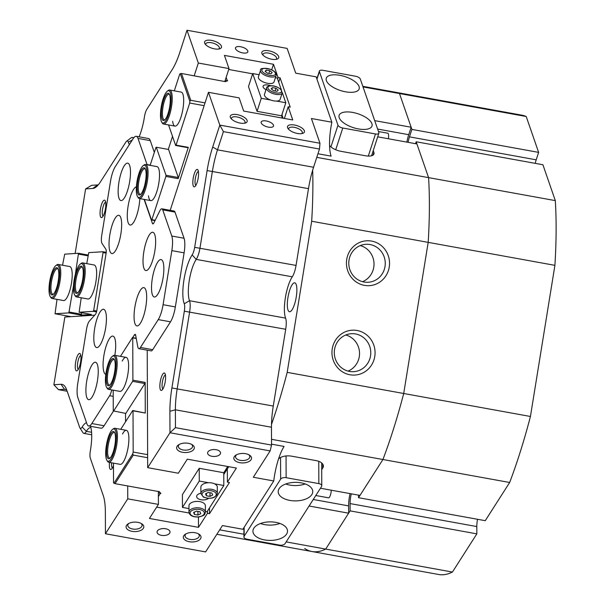 <?xml version="1.0" encoding="UTF-8"?>
<svg xmlns="http://www.w3.org/2000/svg" width="605" height="605" viewBox="0 0 605 605"><rect width="100%" height="100%" fill="white"/><g stroke="black" fill="none" stroke-linecap="round" stroke-linejoin="round"><path stroke-width="0.91" d="M349.032 260.021A19.02 18.241 86.4 0 0 363.983 282.013A19.02 18.241 86.4 0 0 368.218 282.263A19.02 18.241 86.4 0 0 385.007 266.548A19.02 18.241 86.4 0 0 370.048 244.549A19.02 18.241 86.4 0 0 365.821 244.307A19.02 18.241 86.4 0 0 349.032 260.021M334.55 349.425A19.02 18.241 86.4 0 0 349.501 371.425A19.02 18.241 86.4 0 0 353.736 371.667A19.02 18.241 86.4 0 0 370.525 355.952A19.02 18.241 86.4 0 0 355.574 333.96A19.02 18.241 86.4 0 0 351.339 333.71A19.02 18.241 86.4 0 0 334.55 349.425M363.03 86.923L399.481 93.533L411.143 127.231L408.723 134.688A17.507 4.825 -79.7 0 0 406.878 142.114M282.21 113.838A17.507 4.825 100.3 0 1 282.066 115.283M350.053 493.597A17.507 4.825 -79.7 0 0 349.335 497.31A17.507 4.825 -79.7 0 0 348.601 505.886L348.631 513.184L325.694 549.075L286.157 541.906M132.064 531.349A8.863 4.749 -0.2 0 1 128.086 523.854A8.863 4.749 -0.2 0 1 137.819 522.349A8.863 4.749 -0.2 0 1 141.774 523.809A8.863 4.749 -0.2 0 1 142.228 529.534A8.863 4.749 -0.2 0 1 132.064 531.349M128.842 523.416A7.131 3.827 179.8 0 0 127.806 525.42A7.131 3.827 179.8 0 0 132.624 529.012A7.131 3.827 179.8 0 0 142.069 525.359A7.131 3.827 179.8 0 0 141.018 523.37M189.297 541.725A8.863 4.749 -0.2 0 1 185.319 534.238A8.863 4.749 -0.2 0 1 195.052 532.725A8.863 4.749 -0.2 0 1 199.007 534.185A8.863 4.749 -0.2 0 1 199.461 539.91A8.863 4.749 -0.2 0 1 189.297 541.725M186.075 533.799A7.131 3.827 179.8 0 0 185.039 535.796A7.131 3.827 179.8 0 0 189.857 539.388A7.131 3.827 179.8 0 0 199.302 535.743A7.131 3.827 179.8 0 0 198.251 533.754M239.807 462.681A8.863 4.749 -0.2 0 1 235.829 455.194A8.863 4.749 -0.2 0 1 245.562 453.682A8.863 4.749 -0.2 0 1 249.517 455.142A8.863 4.749 -0.2 0 1 249.971 460.866A8.863 4.749 -0.2 0 1 239.807 462.681M236.585 454.756A7.131 3.827 179.8 0 0 235.549 456.752A7.131 3.827 179.8 0 0 240.366 460.344A7.131 3.827 179.8 0 0 249.812 456.699A7.131 3.827 179.8 0 0 248.761 454.71M182.574 452.306A8.863 4.749 -0.2 0 1 178.596 444.819A8.863 4.749 -0.2 0 1 188.329 443.306A8.863 4.749 -0.2 0 1 192.284 444.766A8.863 4.749 -0.2 0 1 192.738 450.491A8.863 4.749 -0.2 0 1 182.574 452.306M179.352 444.38A7.131 3.827 179.8 0 0 178.316 446.377A7.131 3.827 179.8 0 0 183.133 449.969A7.131 3.827 179.8 0 0 192.579 446.324A7.131 3.827 179.8 0 0 191.528 444.335M214.503 48.861A8.863 3.743 -162 0 1 205.05 43.885A8.863 3.743 -162 0 1 211.584 40.406A8.863 3.743 -162 0 1 220.25 44.445A8.863 3.743 -162 0 1 219.955 48.718A8.863 3.743 -162 0 1 214.503 48.861M218.859 49.005A7.131 3.017 18 0 0 219.343 48.324A7.131 3.017 18 0 0 211.387 42.721A7.131 3.017 18 0 0 205.776 43.923A7.131 3.017 18 0 0 205.768 44.762M240.193 123.087A8.863 3.743 -162 0 1 230.732 118.111A8.863 3.743 -162 0 1 237.266 114.64A8.863 3.743 -162 0 1 245.932 118.671A8.863 3.743 -162 0 1 245.645 122.944A8.863 3.743 -162 0 1 240.193 123.087M244.549 123.231A7.131 3.017 18 0 0 245.033 122.55A7.131 3.017 18 0 0 237.069 116.954A7.131 3.017 18 0 0 231.465 118.157A7.131 3.017 18 0 0 231.458 118.988M297.426 133.463A8.863 3.743 -162 0 1 287.972 128.487A8.863 3.743 -162 0 1 294.499 125.016A8.863 3.743 -162 0 1 303.166 129.046A8.863 3.743 -162 0 1 302.878 133.319A8.863 3.743 -162 0 1 297.426 133.463M301.782 133.607A7.131 3.017 18 0 0 302.266 132.934A7.131 3.017 18 0 0 294.302 127.33A7.131 3.017 18 0 0 288.698 128.532A7.131 3.017 18 0 0 288.691 129.364M271.743 59.237A8.863 3.743 -162 0 1 262.283 54.261A8.863 3.743 -162 0 1 268.817 50.79A8.863 3.743 -162 0 1 277.483 54.821A8.863 3.743 -162 0 1 277.196 59.093A8.863 3.743 -162 0 1 271.743 59.237M276.092 59.381A7.131 3.017 18 0 0 276.576 58.7A7.131 3.017 18 0 0 268.62 53.104A7.131 3.017 18 0 0 263.009 54.306A7.131 3.017 18 0 0 263.009 55.138M75.602 362.312A8.863 2.443 100.3 0 1 80.306 353.925A8.863 2.443 100.3 0 1 80.609 361.994A8.863 2.443 100.3 0 1 77.281 370.631A8.863 2.443 100.3 0 1 75.602 362.312M80.813 355.438A7.131 1.966 -79.7 0 0 77.727 362.577A7.131 1.966 -79.7 0 0 78.279 369.398M100.422 209.043A8.863 2.443 100.3 0 1 105.134 200.656A8.863 2.443 100.3 0 1 105.436 208.725A8.863 2.443 100.3 0 1 102.101 217.361A8.863 2.443 100.3 0 1 100.422 209.043M105.633 202.168A7.131 1.966 -79.7 0 0 102.547 209.307A7.131 1.966 -79.7 0 0 103.107 216.129M165.437 374.987A7.131 1.966 -79.7 0 0 162.352 382.133A7.131 1.966 -79.7 0 0 162.904 388.947M160.227 381.868A8.863 2.443 100.3 0 1 164.938 373.482A8.863 2.443 100.3 0 1 165.241 381.551A8.863 2.443 100.3 0 1 161.906 390.187A8.863 2.443 100.3 0 1 160.227 381.868M198.41 171.404A7.131 1.966 -79.7 0 0 195.324 178.551A7.131 1.966 -79.7 0 0 195.876 185.364M193.199 178.278A8.863 2.443 100.3 0 1 197.911 169.899A8.863 2.443 100.3 0 1 198.213 177.968A8.863 2.443 100.3 0 1 194.878 186.597A8.863 2.443 100.3 0 1 193.199 178.278M332.258 348.775A22.476 21.553 -93.6 0 1 357.101 330.489A22.476 21.553 -93.6 0 1 374.775 356.481A22.476 21.553 -93.6 0 1 349.924 374.767A22.476 21.553 -93.6 0 1 332.258 348.775M346.733 259.371A22.476 21.553 -93.6 0 1 371.583 241.085A22.476 21.553 -93.6 0 1 389.249 267.077A22.476 21.553 -93.6 0 1 364.407 285.363A22.476 21.553 -93.6 0 1 346.733 259.371M240.593 46.729A6.481 2.745 18 0 0 235.496 47.825A6.481 2.745 18 0 0 242.734 52.915A6.481 2.745 18 0 0 247.831 51.826A6.481 2.745 18 0 0 240.593 46.729M266.276 120.962A6.481 2.745 18 0 0 261.178 122.051A6.481 2.745 18 0 0 268.416 127.141A6.481 2.745 18 0 0 273.513 126.052A6.481 2.745 18 0 0 266.276 120.962M216.174 449.704A6.481 3.479 179.8 0 0 207.583 453.016A6.481 3.479 179.8 0 0 211.962 456.291A6.481 3.479 179.8 0 0 220.553 452.971A6.481 3.479 179.8 0 0 216.174 449.704M165.664 528.747A6.481 3.479 179.8 0 0 157.073 532.06A6.481 3.479 179.8 0 0 161.452 535.334A6.481 3.479 179.8 0 0 170.043 532.014A6.481 3.479 179.8 0 0 165.664 528.747M111.63 462.802A7.131 1.966 -79.7 0 0 112.394 467.99M129.387 144.557A28.095 7.744 100.3 0 1 128.328 142.16A8.644 2.382 -79.7 0 0 126.672 141.192L131.156 137.804A12.97 3.577 100.3 0 1 132.019 137.433A12.97 3.577 100.3 0 1 132.268 137.448A12.97 3.577 100.3 0 1 133.319 138.416M296.253 297.01A14.694 4.054 -79.7 0 0 294.726 282.807A14.694 4.054 -79.7 0 0 287.942 297.531A14.694 4.054 -79.7 0 0 289.477 311.734A14.694 4.054 -79.7 0 0 296.253 297.01M377.709 136.828L416.921 143.937L428.582 177.636L316.778 157.368M415.552 143.688L416.172 141.774L428.582 177.636A233.401 64.334 100.3 0 1 428.181 242.371A233.401 64.334 -79.7 0 0 428.582 177.636L555.314 200.618A233.401 64.334 100.3 0 1 554.914 265.345L311.673 221.241A233.401 64.334 -79.7 0 0 312.679 170.118A43.22 11.911 100.3 0 1 313.571 167.26L319.478 149.042L223.404 131.625L217.498 149.843A43.22 11.911 -79.7 0 0 212.415 171.23L199.983 247.997A12.97 3.577 100.3 0 1 196.217 259.394A23.769 6.549 -79.7 0 0 189.312 280.274A23.769 6.549 -79.7 0 0 189.524 300.715A12.97 3.577 100.3 0 1 189.637 311.862L177.204 388.629A43.22 11.911 -79.7 0 0 175.389 409.812L175.458 427.652L271.532 445.068L271.463 427.228A43.22 11.911 100.3 0 1 271.494 424.43A233.401 64.334 -79.7 0 0 287.193 372.37L403.709 393.492L428.181 242.371L403.709 393.492A233.401 64.334 100.3 0 1 382.927 459.513A233.401 64.334 -79.7 0 0 403.709 393.492L530.434 416.474A233.401 64.334 100.3 0 1 509.66 482.488L382.927 459.513L359.998 495.404L320.453 488.235M351.301 493.824A12.97 3.577 -79.7 0 0 350.076 503.579L350.106 510.877L325.694 549.075A233.401 64.334 100.3 0 1 316.385 551.775A233.401 64.334 100.3 0 1 311.983 551.526A233.401 64.334 -79.7 0 0 325.694 549.075L452.427 572.05A233.401 64.334 100.3 0 1 443.117 574.75A233.401 64.334 100.3 0 1 438.716 574.5L311.983 551.526A233.401 64.334 100.3 0 1 304.67 548.47M362.826 86.334L521.994 115.192A233.401 64.334 100.3 0 1 526.214 116.508L399.481 93.533A233.401 64.334 -79.7 0 0 395.262 92.217A233.401 64.334 100.3 0 1 399.481 93.533L411.892 129.402L409.472 136.851A12.97 3.577 -79.7 0 0 408.11 142.341M329.566 145.487A10.807 4.568 18 0 0 340.925 151.318L365.458 155.765A10.807 4.568 18 0 0 373.95 153.942A10.807 4.568 18 0 0 373.89 152.468L373.24 150.584M374.692 120.629L411.143 127.231M243.921 534.245L219.698 529.859M348.631 513.184L309.087 506.014M321.701 469.661L322.798 467.952A10.807 5.793 179.8 0 0 323.38 466.062A10.807 5.793 179.8 0 0 316.082 460.609L291.549 456.162A10.807 5.793 179.8 0 0 278.557 458.908M271.509 439.313L382.927 459.513L358.523 497.703L358.515 495.132M331.85 122.218L316.15 76.858L295.709 73.152L287.148 48.408L186.99 30.25L198.334 63.033L229 68.592L224.432 55.395L273.49 64.289L278.058 77.485L280.1 77.856L290.234 107.138L288.184 106.767L292.752 119.964L243.694 111.07L239.126 97.874L208.468 92.315L219.812 125.099L319.969 143.256L311.409 118.512L331.85 122.218A34.576 9.529 -79.7 0 0 331.101 156.135L317.95 153.753M319.969 143.256L319.478 149.042M253.306 477.262L270.14 450.914L169.982 432.749L147.673 467.665L178.331 473.223L187.316 459.172L236.374 468.066L227.389 482.117L229.439 482.488L209.512 513.668L207.47 513.297L198.493 527.348L149.435 518.447L158.412 504.396L127.753 498.838L105.444 533.754L205.602 551.911L222.436 525.563L242.877 529.269L273.747 480.967L253.306 477.262M271.532 445.068L270.14 450.914M113.468 465.616A8.863 2.443 100.3 0 1 111.396 469.223A8.863 2.443 100.3 0 1 109.513 462.417M90.531 426.298A28.095 7.744 100.3 0 1 90.372 450.672A8.644 2.382 -79.7 0 0 90.349 458.257L103.221 495.435A47.545 13.106 100.3 0 1 105.361 512.261L105.444 533.754M127.7 485.944L127.753 498.838M86.523 422.668A28.095 7.744 100.3 0 0 82.189 427.017A8.644 2.382 -79.7 0 1 79.921 427.901A8.644 2.382 -79.7 0 1 79.648 427.327L66.784 390.149A47.545 13.106 100.3 0 0 65.317 386.988A47.545 13.106 100.3 0 0 61.082 384.296L53.883 384.757L64.848 317.058L94.705 315.175M126.672 141.192A8.644 2.382 -79.7 0 0 125.832 142.167L100.536 181.757A47.545 13.106 100.3 0 1 95.961 187.111A47.545 13.106 100.3 0 1 92.799 188.457L85.608 188.911L75.141 253.495M198.334 63.033L194.197 75.791M186.99 30.25L179.874 52.196A47.545 13.106 100.3 0 1 172.183 69.643L146.879 109.233A8.644 2.382 -79.7 0 0 144.421 116.969A28.095 7.744 100.3 0 1 139.12 136.821M175.458 427.652L169.982 432.749L169.899 411.264A47.545 13.106 100.3 0 1 171.896 387.964L184.328 311.197A8.644 2.382 -79.7 0 0 184.253 303.763A28.095 7.744 100.3 0 1 183.996 279.616A28.095 7.744 100.3 0 1 192.156 254.932A8.644 2.382 -79.7 0 0 194.666 247.332L207.107 170.572A47.545 13.106 100.3 0 1 212.695 147.038L219.812 125.099L223.404 131.625M170.202 210.328L208.468 92.315M147.673 467.665L147.227 350.182M194.666 247.332L296.049 265.413L308.482 188.654A43.22 11.911 100.3 0 1 312.679 170.118M271.494 424.43A43.22 11.911 100.3 0 1 273.271 406.046L285.704 329.279L184.328 311.197M278.058 77.485L277.574 78.968M273.49 64.289L271.698 69.809M284.395 118.444L288.184 106.767M227.389 482.117L227.344 468.867M66.716 389.953A43.22 11.911 -79.7 0 0 65.295 389.348A43.22 11.911 -79.7 0 0 64.478 389.295L58.503 389.673L67.163 391.246M296.049 265.413A12.97 3.577 100.3 0 1 292.283 276.81A23.769 6.549 -79.7 0 0 285.378 297.698A23.769 6.549 -79.7 0 0 285.59 318.132A12.97 3.577 100.3 0 1 285.704 329.279M287.193 372.37L311.673 221.241M85.608 188.911L91.605 185.319L97.579 184.941A43.22 11.911 -79.7 0 0 98.312 184.82M207.462 511.096L207.47 513.297M198.493 527.348L198.448 517.018M158.412 504.396L158.366 491.51L158.956 491.351L160.854 493.423L158.366 492.825M229 68.592L224.856 81.372M280.1 77.856L278.693 82.197M209.489 507.913L209.512 513.668M223.994 474.116A17.507 4.825 100.3 0 1 223.774 475.205M90.886 427.584A23.769 6.549 -79.7 0 0 86.341 431.335A12.97 3.577 100.3 0 1 83.845 433.377A12.97 3.577 100.3 0 1 82.93 432.658L79.921 427.901M53.883 384.757L58.503 389.673M271.524 444.161L284.085 446.437A34.576 9.529 -79.7 0 0 273.747 480.967M348.056 371.099A19.02 18.241 86.4 0 0 359.499 352.254A19.02 18.241 86.4 0 0 345.773 334.996M362.539 281.688A19.02 18.241 86.4 0 0 373.981 262.842A19.02 18.241 86.4 0 0 360.255 245.585M223.767 474.464L228.743 466.682M113.46 463.135L113.536 482.782L113.959 483.214L132.76 453.795L133.176 452.041L133.017 410.818L145.283 413.041L145.17 382.39L132.903 380.167L132.745 337.847L136.261 338.482M125.522 413.366L125.56 421.753M113.18 390.164L113.264 410.908L125.81 413.419L144.89 383.562L145.17 382.39M133.176 452.041L147.628 454.665M112.545 429.406A16.426 4.53 -79.7 0 0 110.965 431.259A16.426 4.53 -79.7 0 0 106.17 446.747A16.426 4.53 -79.7 0 0 106.926 460.375A16.426 4.53 -79.7 0 0 111.063 458.983A16.426 4.53 -79.7 0 0 116.296 438.95A16.426 4.53 -79.7 0 0 112.545 429.406L113.445 428.726A17.288 4.764 100.3 0 1 114.912 428.257A17.288 4.764 100.3 0 1 117.219 441.121A17.288 4.764 100.3 0 1 111.887 459.861A17.288 4.764 100.3 0 1 108.749 462.28L120.191 464.353A17.288 4.764 -79.7 0 0 125.969 456.094A17.288 4.764 -79.7 0 0 128.888 438.564A17.288 4.764 -79.7 0 0 126.362 430.336A17.288 4.764 -79.7 0 0 122.49 434.027M112.265 356.436A16.426 4.53 -79.7 0 0 110.685 358.289A16.426 4.53 -79.7 0 0 105.898 373.777A16.426 4.53 -79.7 0 0 106.654 387.404A16.426 4.53 -79.7 0 0 110.791 386.013A16.426 4.53 -79.7 0 0 116.016 365.98A16.426 4.53 -79.7 0 0 112.265 356.436L113.165 355.755A17.288 4.764 100.3 0 1 114.64 355.286A17.288 4.764 100.3 0 1 116.939 368.15A17.288 4.764 100.3 0 1 111.607 386.89A17.288 4.764 100.3 0 1 108.469 389.31L119.919 391.39A17.288 4.764 -79.7 0 0 125.689 383.124A17.288 4.764 -79.7 0 0 128.615 365.594A17.288 4.764 -79.7 0 0 126.09 357.366A17.288 4.764 -79.7 0 0 122.21 361.056M188.964 508.593L182.445 507.406L182.4 494.64L199.234 468.293L223.759 472.739L227.745 466.5M158.366 491.51L115.056 483.652L133.297 455.111L147.635 457.713M158.381 496.523L160.264 493.582M189.085 513.002L156.672 507.126M133.297 455.111L132.76 453.795M115.056 483.652L113.959 483.214M136.216 338.233L132.457 337.552L120.456 356.345M120.728 429.316L132.737 410.523L133.017 410.818M145.283 413.041L132.737 410.523M132.903 380.167L132.624 381.339L113.543 411.196M144.89 383.562L132.624 381.339M147.128 164.81A8.644 2.382 -79.7 0 0 147.053 164.575L138 138.409A17.288 4.764 -79.7 0 0 136.254 136.306A17.288 4.764 -79.7 0 0 133.115 138.719L115.298 166.609A17.288 4.764 -79.7 0 0 110.465 181.515L101.716 235.526A8.644 2.382 -79.7 0 0 101.353 239.762A8.644 2.382 -79.7 0 0 102.026 243.429L105.936 249.358A4.326 1.195 -79.7 0 1 106.268 251.188A4.326 1.195 -79.7 0 1 106.094 253.306L96.853 310.35A4.326 1.195 -79.7 0 1 95.401 314.403L89.472 320.952A8.644 2.382 -79.7 0 0 86.568 329.06L77.818 383.071A17.288 4.764 -79.7 0 0 77.092 391.548A17.288 4.764 -79.7 0 0 77.871 397.666L86.931 423.855A17.288 4.764 -79.7 0 0 88.685 425.965A17.288 4.764 -79.7 0 0 91.824 423.545L109.626 395.693A8.644 2.382 -79.7 0 0 111.721 389.9M171.782 236.026L184.049 238.249A17.288 4.764 100.3 0 1 184.827 244.367A17.288 4.764 100.3 0 1 184.101 252.845L171.835 250.621A17.288 4.764 -79.7 0 0 172.561 242.144A17.288 4.764 -79.7 0 0 171.782 236.026L162.73 209.867A8.644 2.382 -79.7 0 0 161.853 208.816A8.644 2.382 -79.7 0 0 159.796 210.895L153.889 222.874A4.326 1.195 -79.7 0 1 152.861 223.918A4.326 1.195 -79.7 0 1 152.422 223.389L144.126 199.408M114.821 355.324A19.451 5.362 -79.7 0 0 115.706 345.357A19.451 5.362 -79.7 0 0 114.232 337.174A19.451 5.362 -79.7 0 0 107.206 343.118A19.451 5.362 -79.7 0 0 103.077 365.118A19.451 5.362 -79.7 0 0 105.814 374.351M93.805 338.316A19.451 5.362 -79.7 0 0 98.305 347.043A19.451 5.362 -79.7 0 0 106.427 318.555A19.451 5.362 -79.7 0 0 104.952 310.373A19.451 5.362 -79.7 0 0 97.927 316.309A19.451 5.362 -79.7 0 0 93.805 338.316M143.022 261.292A19.451 5.362 -79.7 0 0 147.522 270.019A19.451 5.362 -79.7 0 0 155.644 241.531A19.451 5.362 -79.7 0 0 154.169 233.356A19.451 5.362 -79.7 0 0 147.144 239.293A19.451 5.362 -79.7 0 0 143.022 261.292M134.053 316.642A19.451 5.362 -79.7 0 0 138.56 325.369A19.451 5.362 -79.7 0 0 146.682 296.881A19.451 5.362 -79.7 0 0 145.208 288.698A19.451 5.362 -79.7 0 0 138.182 294.643A19.451 5.362 -79.7 0 0 134.053 316.642M85.895 390.618A19.02 5.241 -79.7 0 0 88.678 399.671A19.02 5.241 -79.7 0 0 95.023 390.58A19.02 5.241 -79.7 0 0 98.244 371.296A19.02 5.241 -79.7 0 0 95.461 362.244A19.02 5.241 -79.7 0 0 89.109 371.334A19.02 5.241 -79.7 0 0 85.895 390.618M151.507 287.935A19.02 5.241 -79.7 0 0 154.29 296.987A19.02 5.241 -79.7 0 0 160.635 287.904A19.02 5.241 -79.7 0 0 163.857 268.62A19.02 5.241 -79.7 0 0 161.074 259.568A19.02 5.241 -79.7 0 0 154.729 268.65A19.02 5.241 -79.7 0 0 151.507 287.935M109.029 244.314A19.451 5.362 -79.7 0 0 113.528 253.041A19.451 5.362 -79.7 0 0 121.658 224.553A19.451 5.362 -79.7 0 0 120.176 216.371A19.451 5.362 -79.7 0 0 113.15 222.315A19.451 5.362 -79.7 0 0 109.029 244.314M136.405 186.771A19.451 5.362 -79.7 0 0 127.269 215.773A19.451 5.362 -79.7 0 0 131.769 224.5A19.451 5.362 -79.7 0 0 139.831 198.629M118.141 191.513A19.02 5.241 -79.7 0 0 120.924 200.565A19.02 5.241 -79.7 0 0 127.269 191.475A19.02 5.241 -79.7 0 0 130.491 172.191A19.02 5.241 -79.7 0 0 127.708 163.138A19.02 5.241 -79.7 0 0 121.355 172.228A19.02 5.241 -79.7 0 0 118.141 191.513M184.049 238.249L174.996 212.09L162.73 209.867M91.824 423.545L104.083 425.769L113.46 411.105M154.343 152.407L150.267 140.64L138 138.409M135.656 335.208L134.348 334.973A4.326 1.195 -79.7 0 1 135.134 334.368A4.326 1.195 -79.7 0 1 135.679 335.314L137.789 346.778A8.644 2.382 -79.7 0 0 138.878 348.669A8.644 2.382 -79.7 0 0 140.443 347.459L158.245 319.599A17.288 4.764 -79.7 0 0 163.078 304.701L175.344 306.924L184.101 252.845M140.443 347.459L152.71 349.682L170.512 321.822L158.245 319.599M134.348 334.973L132.677 337.59M171.835 250.621L163.078 304.701M136.254 136.306L148.52 138.53A17.288 4.764 100.3 0 1 150.267 140.64M161.853 208.816L174.119 211.039A8.644 2.382 100.3 0 1 174.996 212.09M175.344 306.924A17.288 4.764 100.3 0 1 170.512 321.822M152.71 349.682A8.644 2.382 100.3 0 1 151.137 350.892L138.878 348.669M104.083 425.769A17.288 4.764 100.3 0 1 100.944 428.189L88.685 425.965M352.7 112.432A17.288 7.313 18 0 0 339.11 115.343A17.288 7.313 18 0 0 358.41 128.925A17.288 7.313 18 0 0 371.999 126.014A17.288 7.313 18 0 0 352.7 112.432M339.859 75.315A17.288 7.313 18 0 0 326.269 78.234A17.288 7.313 18 0 0 345.568 91.816A17.288 7.313 18 0 0 359.158 88.897A17.288 7.313 18 0 0 339.859 75.315M342.77 128.026L375.478 133.955A4.326 1.83 18 0 0 378.874 133.229A4.326 1.83 18 0 0 378.851 132.631L360.3 79.028A4.326 1.83 18 0 0 355.498 76.222L322.79 70.293A4.326 1.83 18 0 0 319.395 71.019A4.326 1.83 18 0 0 319.417 71.609L337.968 125.22A4.326 1.83 18 0 0 342.77 128.026L335.722 149.76M289.863 500.411A17.288 9.272 179.8 0 0 312.762 491.562A17.288 9.272 179.8 0 0 301.086 482.843A17.288 9.272 179.8 0 0 278.187 491.691A17.288 9.272 179.8 0 0 289.863 500.411M285.719 484A17.288 9.272 179.8 0 0 289.803 485.089A17.288 9.272 179.8 0 0 305.177 483.932M264.604 539.932A17.288 9.272 179.8 0 0 287.511 531.084A17.288 9.272 179.8 0 0 275.835 522.365A17.288 9.272 179.8 0 0 252.928 531.213A17.288 9.272 179.8 0 0 264.604 539.932M260.46 523.522A17.288 9.272 179.8 0 0 264.551 524.611A17.288 9.272 179.8 0 0 279.918 523.454M318.843 483.614L286.135 477.685A4.326 2.314 179.8 0 0 280.644 479.137L244.17 536.227A4.326 2.314 179.8 0 0 243.936 536.983A4.326 2.314 179.8 0 0 246.855 539.161L279.555 545.09A4.326 2.314 179.8 0 0 285.046 543.638L321.527 486.549A4.326 2.314 179.8 0 0 321.762 485.792A4.326 2.314 179.8 0 0 318.843 483.614L318.759 461.335M378.473 131.535L387.82 133.229A5.4 1.49 100.3 0 1 388.334 138.757M331.275 490.194A5.4 1.49 100.3 0 1 330.852 493.491A5.4 1.49 100.3 0 1 328.568 497.824L315.802 495.51M50.419 281.559A13.832 3.812 100.3 0 1 57.77 268.469A13.832 3.812 100.3 0 1 58.239 281.06A13.832 3.812 100.3 0 1 53.043 294.544A13.832 3.812 100.3 0 1 50.419 281.559M58.057 269.021A12.97 3.577 -79.7 0 0 57.46 268.696A12.97 3.577 -79.7 0 0 51.478 281.688A12.97 3.577 -79.7 0 0 52.832 294.219A12.97 3.577 -79.7 0 0 53.505 294.121M49.686 281.605A16.426 4.53 -79.7 0 0 50.245 296.563A16.426 4.53 -79.7 0 0 58.972 281.015A16.426 4.53 -79.7 0 0 55.857 265.595A16.426 4.53 -79.7 0 0 49.686 281.605M55.857 265.595L56.757 264.914A17.288 4.764 100.3 0 1 58.231 264.445A17.288 4.764 100.3 0 1 60.031 281.151A17.288 4.764 100.3 0 1 52.06 298.469A17.288 4.764 100.3 0 1 50.85 297.509L50.245 296.563M145.502 169.46A13.832 3.812 100.3 0 1 145.17 183.186A13.832 3.812 100.3 0 1 140.345 194.621A13.832 3.812 100.3 0 1 137.766 193.305A13.832 3.812 100.3 0 1 139.044 175.79A13.832 3.812 100.3 0 1 145.071 168.545A13.832 3.812 100.3 0 1 145.502 169.46M145.359 169.097A12.97 3.577 -79.7 0 0 144.769 168.772A12.97 3.577 -79.7 0 0 139.551 178.029A12.97 3.577 -79.7 0 0 138.825 192.715A12.97 3.577 -79.7 0 0 140.141 194.296A12.97 3.577 -79.7 0 0 140.814 194.197M146.228 167.23A16.426 4.53 -79.7 0 0 143.166 165.672A16.426 4.53 -79.7 0 0 137.433 179.254A16.426 4.53 -79.7 0 0 137.04 195.544A16.426 4.53 -79.7 0 0 137.547 196.64A16.426 4.53 -79.7 0 0 144.716 188.026A16.426 4.53 -79.7 0 0 146.228 167.23M143.166 165.672L144.066 164.991A17.288 4.764 100.3 0 1 145.54 164.522A17.288 4.764 100.3 0 1 147.287 166.632A17.288 4.764 100.3 0 1 146.327 186.204A17.288 4.764 100.3 0 1 139.369 198.546A17.288 4.764 100.3 0 1 138.152 197.585L137.547 196.64M111.055 456.798A13.832 3.812 100.3 0 1 109.724 458.356A13.832 3.812 100.3 0 1 106.571 450.317A13.832 3.812 100.3 0 1 110.972 433.445A13.832 3.812 100.3 0 1 114.451 432.28A13.832 3.812 100.3 0 1 115.094 443.752A13.832 3.812 100.3 0 1 111.055 456.798M114.738 432.832A12.97 3.577 -79.7 0 0 114.141 432.507A12.97 3.577 -79.7 0 0 111.789 434.322A12.97 3.577 -79.7 0 0 107.796 448.381A12.97 3.577 -79.7 0 0 109.52 458.03A12.97 3.577 -79.7 0 0 110.186 457.932M108.749 462.28A17.288 4.764 100.3 0 1 107.531 461.32L106.926 460.375M110.783 383.827A13.832 3.812 100.3 0 1 109.452 385.385A13.832 3.812 100.3 0 1 106.291 377.346A13.832 3.812 100.3 0 1 110.692 360.474A13.832 3.812 100.3 0 1 114.179 359.31A13.832 3.812 100.3 0 1 114.814 370.782A13.832 3.812 100.3 0 1 110.783 383.827M114.466 359.862A12.97 3.577 -79.7 0 0 113.869 359.544A12.97 3.577 -79.7 0 0 111.517 361.351A12.97 3.577 -79.7 0 0 107.516 375.41A12.97 3.577 -79.7 0 0 109.24 385.06A12.97 3.577 -79.7 0 0 109.913 384.962M108.469 389.31A17.288 4.764 100.3 0 1 107.259 388.349L106.654 387.404M74.861 280.009A13.832 3.812 100.3 0 1 82.204 266.926A13.832 3.812 100.3 0 1 82.681 279.518A13.832 3.812 100.3 0 1 77.478 293.001A13.832 3.812 100.3 0 1 74.861 280.009M82.492 267.478A12.97 3.577 -79.7 0 0 81.902 267.153A12.97 3.577 -79.7 0 0 75.92 280.145A12.97 3.577 -79.7 0 0 77.274 292.669A12.97 3.577 -79.7 0 0 77.947 292.578M74.128 280.062A16.426 4.53 -79.7 0 0 74.687 295.013A16.426 4.53 -79.7 0 0 83.414 279.472A16.426 4.53 -79.7 0 0 80.299 264.052A16.426 4.53 -79.7 0 0 74.128 280.062M80.299 264.052L81.199 263.372A17.288 4.764 100.3 0 1 82.673 262.903A17.288 4.764 100.3 0 1 84.473 279.601A17.288 4.764 100.3 0 1 76.502 296.926A17.288 4.764 100.3 0 1 75.285 295.966L74.687 295.013M169.665 94.947A13.832 3.812 100.3 0 1 169.332 108.673A13.832 3.812 100.3 0 1 164.507 120.108A13.832 3.812 100.3 0 1 161.928 118.792A13.832 3.812 100.3 0 1 163.206 101.277A13.832 3.812 100.3 0 1 169.241 94.032A13.832 3.812 100.3 0 1 169.665 94.947M169.521 94.584A12.97 3.577 -79.7 0 0 168.931 94.259A12.97 3.577 -79.7 0 0 163.713 103.515A12.97 3.577 -79.7 0 0 162.995 118.194A12.97 3.577 -79.7 0 0 164.303 119.782A12.97 3.577 -79.7 0 0 164.976 119.684M170.391 92.716A16.426 4.53 -79.7 0 0 167.328 91.158A16.426 4.53 -79.7 0 0 161.603 104.741A16.426 4.53 -79.7 0 0 161.21 121.03A16.426 4.53 -79.7 0 0 161.716 122.127A16.426 4.53 -79.7 0 0 168.878 113.513A16.426 4.53 -79.7 0 0 170.391 92.716M167.328 91.158L168.228 90.478A17.288 4.764 100.3 0 1 169.702 90.009A17.288 4.764 100.3 0 1 171.449 92.119A17.288 4.764 100.3 0 1 170.489 111.691A17.288 4.764 100.3 0 1 163.531 124.033A17.288 4.764 100.3 0 1 162.314 123.072L161.716 122.127M416.172 141.774L542.904 164.749L555.314 200.618M350.106 510.877L476.838 533.86L452.427 572.05M554.914 265.345L530.434 416.474M509.66 482.488L485.255 520.686L358.523 497.703M476.838 533.86L476.808 526.562A12.97 3.577 100.3 0 1 477.511 519.279M526.214 116.508L538.624 152.377L411.892 129.402M535.243 163.358A12.97 3.577 100.3 0 1 536.204 159.826L538.624 152.377M205.042 102.88L190.764 100.294L181.492 73.485L225.317 81.645L227.699 80.707L225.06 80.73M283.079 118.209L281.9 114.799M204.142 105.656L189.705 103.039L189.849 101.3L180.29 73.674L179.715 74.173L174.308 90.841M155.182 220.25L151.885 219.653L165.899 176.433L178.165 178.656L188.314 147.363L176.047 145.139L189.705 103.039M178.165 178.656L178.263 177.499L168.561 149.458L156.294 147.234L155.909 147.567L150.146 165.362M172.523 136.39L168.296 149.412M172.644 121.295A17.288 4.764 -79.7 0 0 174.981 126.105A17.288 4.764 -79.7 0 0 180.918 117.347A17.288 4.764 -79.7 0 0 181.145 92.081L169.702 90.009M148.482 195.808A17.288 4.764 -79.7 0 0 150.811 200.618A17.288 4.764 -79.7 0 0 156.755 191.861A17.288 4.764 -79.7 0 0 156.982 166.602L145.54 164.522M282.369 118.081L281.575 115.789L257.049 111.343L261.277 98.305L252.716 73.56L259.106 74.718M228.705 69.484L252.625 73.825M227.185 80.404L226.141 77.395M181.492 73.485L180.29 73.674M190.764 100.294L189.849 101.3M144.398 199.461L151.5 219.986L155.001 220.621M176.047 145.139L175.662 145.472L168.561 124.948M188.314 147.363L187.928 147.696L175.662 145.472M165.899 176.433L165.997 175.276L178.263 177.499M156.294 147.234L165.997 175.276M151.885 219.653L151.5 219.986M88.141 255.03L78.506 253.283L64.697 254.153L62.542 265.224M106.215 252.33L102.948 251.74L88.769 252.633L86.749 263.644M71.08 316.665L55.047 313.761L68.857 312.891L81.115 315.114L91.385 314.464L79.119 312.24L93.291 311.341L96.513 311.923M52.06 298.469L63.51 300.541A17.288 4.764 -79.7 0 0 63.835 300.564A17.288 4.764 -79.7 0 0 71.382 283.805A17.288 4.764 -79.7 0 0 69.681 266.525A17.288 4.764 -79.7 0 0 69.348 266.502M76.502 296.926L87.952 298.999A17.288 4.764 -79.7 0 0 88.277 299.021A17.288 4.764 -79.7 0 0 95.824 282.263A17.288 4.764 -79.7 0 0 94.115 264.975A17.288 4.764 -79.7 0 0 93.79 264.96M55.047 313.761L57.014 299.369M96.724 311.03L93.677 310.478L103.054 252.572L106.117 253.132M73.5 285.673L68.857 312.891M78.506 253.283L75.33 274.405M88.012 255.824L78.612 254.123M81.115 315.114L81.751 312.717M79.119 312.24L81.221 297.781M93.677 310.478L93.291 311.341M102.948 251.74L103.054 252.572M69.235 312.021L81.501 314.245M200.898 493.204A6.481 3.479 179.8 0 0 196.648 496.486A6.481 3.479 179.8 0 0 201.026 499.753A6.481 3.479 179.8 0 0 208.483 498.407M214.571 483.834L223.812 485.505L206.97 511.853L205.398 511.573M182.445 507.406L199.279 481.058L208.521 482.737M199.234 468.293L199.279 481.058M223.759 472.739L223.812 485.505M215.062 484.091A8.213 4.401 -0.2 0 1 217.301 487.093L217.324 493.483A8.213 4.401 -0.2 0 0 215.085 490.473A8.213 4.401 -0.2 0 0 206.071 489.43A8.213 4.401 -0.2 0 0 200.905 493.544L200.875 487.161A8.213 4.401 -0.2 0 1 206.048 483.047A8.213 4.401 -0.2 0 1 215.062 484.091M208.249 492.478L211.841 493.037L212.703 494.988L209.988 496.372L206.396 495.813L205.534 493.861L208.249 492.478M209.973 492.742L209.988 496.372M206.388 493.423L206.396 495.813M188.979 512.208L188.949 505.818A8.213 4.401 -0.2 0 1 195.551 501.477A8.213 4.401 -0.2 0 1 205.375 505.757L205.398 512.14A8.213 4.401 -0.2 0 0 195.574 507.86A8.213 4.401 -0.2 0 0 188.979 512.208C189.592 515.589 192.836 517.184 198.712 516.995C206.222 515.233 204.52 513.94 205.398 512.14M197.948 511.384L196.421 511.134A3.244 1.739 -0.2 0 0 196.64 511.157M200.739 513.721L197.926 515.052L194.379 514.416L193.645 512.458L196.459 511.119L200.005 511.754L200.739 513.721M197.911 511.406L197.926 515.052M194.371 512.11L194.379 514.416M270.586 85.713A6.481 2.745 18 0 0 268.189 85.063A6.481 2.745 18 0 0 263.092 86.16A6.481 2.745 18 0 0 265.988 89.729M281.575 115.789L285.802 102.752L276.561 101.073M270.511 99.976L261.277 98.305M257.049 111.343L248.481 86.598L252.716 73.56M275.419 77.674L277.241 78.007L281.355 89.903M282.293 92.61L285.802 102.752M276.152 75.406L274.035 81.925A8.213 3.471 -162 0 1 263.818 82.204A8.213 3.471 -162 0 1 258.411 76.858L260.528 70.339A8.213 3.471 -162 0 0 265.935 75.685A8.213 3.471 -162 0 0 276.152 75.406L275.888 73.243C274.806 71.677 273.12 70.399 270.836 69.431C263.47 67.798 260.029 68.1 260.528 70.339M266.23 70.089L269.739 70.656L272.152 72.509L271.055 73.795L267.546 73.228L265.126 71.375L266.23 70.089L265.678 71.791M268.839 73.432L269.739 70.656M277.377 101.012A8.213 3.471 -162 0 1 268.491 99.091A8.213 3.471 -162 0 1 264.476 94.388L266.593 87.869A8.213 3.471 -162 0 0 270.601 92.573A8.213 3.471 -162 0 0 279.495 94.493A8.213 3.471 -162 0 0 282.217 92.936L280.1 99.454A8.213 3.471 -162 0 1 277.377 101.012M278.247 90.1L277.022 91.332L273.49 90.697L271.169 88.837L272.386 87.604L275.925 88.232L278.247 90.1M271.819 89.358L272.386 87.604M275.033 90.977L275.925 88.232M408.723 134.688L377.611 129.046M207.107 170.572L308.482 188.654M171.896 387.964L273.271 406.046M61.082 384.296L64.478 389.295L66.074 389.59M212.695 147.038L217.498 149.843L313.571 167.26M169.899 411.264L175.389 409.812L271.463 427.228M184.253 303.763L189.524 300.715L285.59 318.132M292.283 276.81L196.217 259.394L192.156 254.932M82.189 427.017L86.341 431.335L91.567 432.28M128.328 142.16L132.314 139.974M92.799 188.457L97.579 184.941M348.601 505.886L313.269 499.48M322.783 464.171L322.798 467.952M373.035 155.107L373.89 152.468M113.203 396.343L109.626 395.693M147.053 164.575L150.214 165.142M153.458 223.578L152.422 223.389M368.301 156.082L375.478 133.955M330.927 146.924L337.968 125.22M319.417 71.609L316.959 79.194M286.059 455.966L286.135 477.685M244.133 527.303L244.17 536.227M280.644 479.137L280.561 457.493M350.076 503.579L476.808 526.562M409.472 136.851L536.204 159.826M203.938 497.06A7.131 3.827 179.8 0 0 214.019 497.189A7.131 3.827 179.8 0 0 214.299 491.782A7.131 3.827 179.8 0 0 204.218 491.661A7.131 3.827 179.8 0 0 203.938 497.06M195.793 509.342A7.131 3.827 179.8 0 0 190.197 513.857A7.131 3.827 179.8 0 0 198.591 516.829A7.131 3.827 179.8 0 0 204.188 512.314A7.131 3.827 179.8 0 0 195.793 509.342M266.548 74.385A7.131 3.017 18 0 0 275.162 74.604A7.131 3.017 18 0 0 270.73 69.499A7.131 3.017 18 0 0 262.124 69.28A7.131 3.017 18 0 0 266.548 74.385M270.291 85.91A7.131 3.017 18 0 0 269.475 90.13A7.131 3.017 18 0 0 279.124 93.019A7.131 3.017 18 0 0 279.941 88.806A7.131 3.017 18 0 0 270.291 85.91M317.118 78.045L316.528 77.939M311.983 551.526L216.87 534.275M132.268 137.448L133.826 137.728M83.845 433.377L91.688 434.798M378.874 133.229L371.568 155.765M319.395 71.019L316.846 78.869M321.762 485.792L321.678 462.954M243.936 536.983L243.898 527.673M69.681 266.525L58.231 264.445M150.811 200.618L139.369 198.546M126.362 430.336L114.912 428.257M126.09 357.366L114.64 355.286M94.115 264.975L82.673 262.903M174.981 126.105L163.531 124.033M200.905 493.544L203.401 497.091C210.767 499.443 215.41 498.233 217.324 493.483M282.217 92.936L281.189 89.714C277.566 86.719 273.785 85.403 269.853 85.774C267.614 86.311 266.525 87.007 266.593 87.869"/></g></svg>
